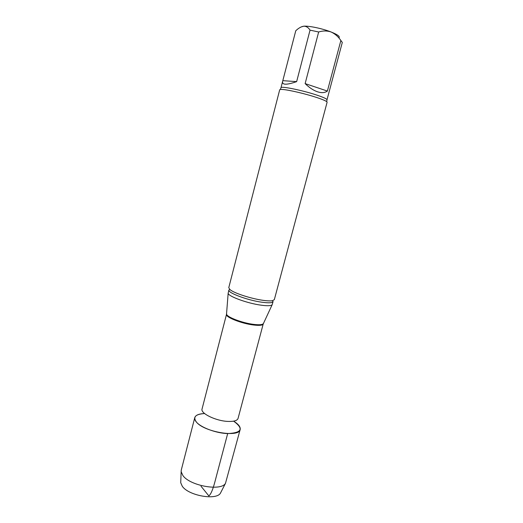 <?xml version="1.0" encoding="UTF-8"?>
<svg xmlns="http://www.w3.org/2000/svg" width="523" height="523" viewBox="0 0 523 523"><rect width="100%" height="100%" fill="white"/><g stroke="black" fill="none" stroke-linecap="round" stroke-linejoin="round"><path stroke-width="0.78" d="M282.91 80.673L296.646 81.627L310.041 30.144C308.452 27.582 306.406 26.261 303.902 26.176C301.281 26.549 298.568 28.079 295.763 30.772L282.577 81.562C282.041 85.046 286.728 85.066 296.646 81.627M340.872 40.493C338.204 36.577 334.916 33.727 331.013 31.955C326.98 30.648 322.861 30.654 318.657 31.988L305.131 83.602L327.385 91.061L340.872 40.493L342.304 42.455L326.993 99.801C326.993 98.939 323.547 97.35 316.663 95.049C302.386 90.263 280.544 85.844 280.988 87.733L280.315 89.485M305.131 83.602C309.309 87.674 313.44 90.407 317.526 91.8C321.58 93.101 324.868 92.852 327.385 91.061M338.976 37.78C340.225 36.538 337.57 34.596 331.013 31.955C322.469 28.588 309.27 25.784 303.902 26.176L301.071 26.967M318.657 31.988L310.041 30.144M240.168 429.54C240.658 426.958 238.468 424.16 233.604 421.152C243.94 428.71 241.966 432.848 227.682 433.58C216.568 433.286 201.427 427.768 196.655 422.362C192.627 417.112 195.275 414.17 204.604 413.543C198.884 413.778 195.602 415.138 194.765 417.629L181.259 470.112L181.154 471.713L182.932 475.584C189.973 485.815 221.164 491.398 225.478 483.344L240.168 429.54C239.456 437.758 204.813 432.194 196.655 422.362C195.046 420.61 194.419 419.034 194.765 417.629M228.904 289.977C227.322 292.697 247.399 300.261 261.788 302.209C268.73 303.157 272.496 302.941 273.091 301.568L272.13 304.791C270.992 305.89 267.279 306.02 261.003 305.164C247.353 303.347 228.1 296.286 228.159 293.253L228.904 289.977L229.95 289.592L228.76 287.709L279.694 89.812C279.805 89.426 280.923 89.328 283.035 89.511C289.35 90.008 305.694 93.859 316.454 97.415C323.547 99.775 327.097 101.384 327.104 102.253L274.327 299.666L272.365 300.725C270.299 301.058 267.076 300.908 262.696 300.274C251.87 298.744 236.481 293.933 231.179 290.461L229.95 289.592M221.02 492.038L220.445 493.156C216.437 500.603 188.594 495.686 182.305 486.305L180.716 482.736L180.768 481.48M201.028 486.24L208.854 495.928C212.057 493.405 214.456 483.69 216.43 476.028L227.682 433.58M228.152 421.427C216.13 421.074 200.231 413.373 202.055 408.979L226.505 314.349C225.093 317.062 241.652 323.639 253.648 325.012C259.467 325.685 262.657 325.345 263.213 323.985L238.057 418.426C237.285 420.603 233.984 421.603 228.152 421.427M263.448 323.306L263.252 323.73C262.226 324.803 259.094 325.025 253.845 324.404C242.456 323.083 226.544 317.016 226.596 314.114L226.629 313.643M228.159 293.253L226.505 314.349M272.13 304.791L263.213 323.985M273.091 301.568L272.365 300.725M282.577 81.562L280.988 87.733M326.993 99.801L326.718 101.658M220.445 493.156L225.478 483.344M180.716 482.736L181.154 471.713"/></g></svg>

